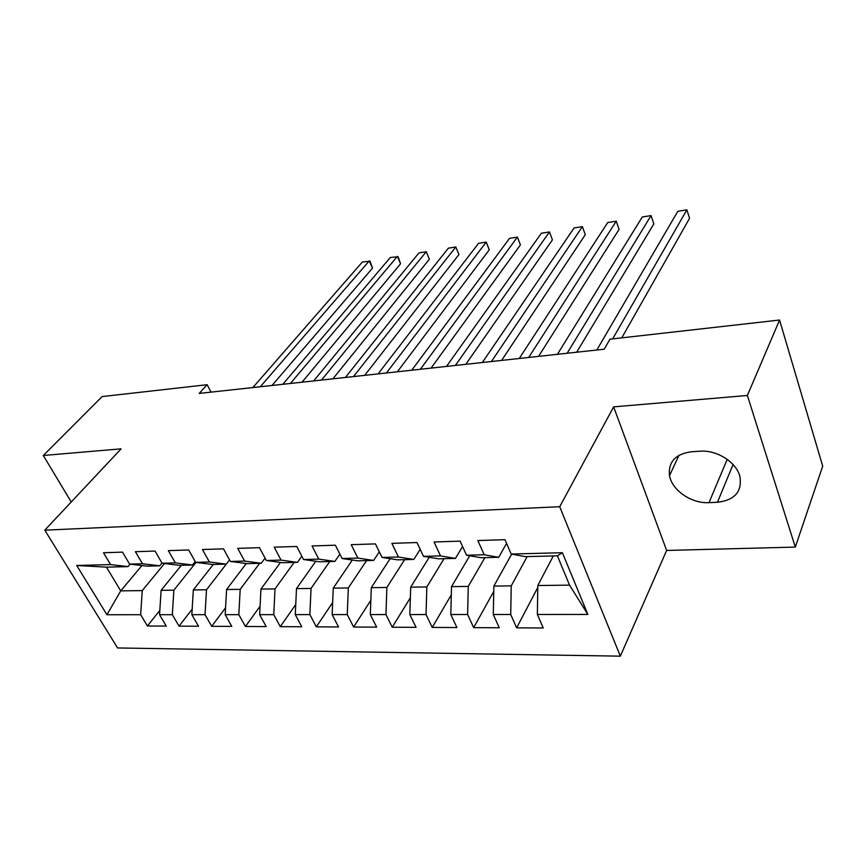 <?xml version="1.0" encoding="UTF-8"?>
<svg xmlns="http://www.w3.org/2000/svg" width="866" height="866" viewBox="0 0 866 866"><rect width="100%" height="100%" fill="white"/><g stroke="black" fill="none" stroke-linecap="round" stroke-linejoin="round"><path stroke-width="1.3" d="M795.302 547.085L747.38 395.47L613.637 406.868L666.636 550.451L795.302 547.085L822.7 466.157L779.562 320.03L609.989 339.191L604.197 349.215L199.191 393.424L207.169 384.71L102.134 396.574L43.3 455.484L71.228 501.988M666.636 550.451L620.327 656.168L117.57 647.952L44.783 530.176L559.717 506.729L620.327 656.168M141.937 565.552L120.72 590.872L106.951 614.741L140.66 614.719L147.415 625.988L166.272 626.075L159.55 614.708L172.334 614.698L179.046 626.14L198.52 626.237L191.841 614.687L205.047 614.676L211.705 626.313L231.807 626.41L225.182 614.665L238.832 614.665L245.435 626.475L266.208 626.583L259.648 614.644L273.764 614.644L280.292 626.659L301.779 626.768L295.284 614.622L309.876 614.611L316.339 626.832L338.563 626.952L332.143 614.6L347.255 614.589L353.631 627.027L376.634 627.136L370.312 614.579L385.955 614.568L392.233 627.222L416.059 627.341L409.835 614.557L426.04 614.546L432.221 627.417L456.912 627.547L450.796 614.524L467.608 614.514L473.67 627.633L499.271 627.763L493.284 614.503L510.724 614.492L516.656 627.85L543.22 627.98L537.375 614.47L537.797 585.535L569.547 585.124L557.401 555.831L525.424 556.643L511.189 554.045L562.391 552.703L587.841 614.438L537.375 614.47M106.951 614.741L76.717 565.487L110.599 564.6L128.038 566.602L130.106 564.156M511.189 554.045L504.965 539.68L477.859 540.557L484.17 554.76L466.503 555.225L460.138 541.142L434.061 541.986L440.491 555.907L423.485 556.362L416.99 542.538L391.876 543.361L398.425 557.011L382.036 557.444L375.433 543.891L351.228 544.682L357.885 558.083L342.081 558.505L335.38 545.201L312.041 545.959L318.785 559.111L303.533 559.512L296.757 546.457L274.23 547.182L281.06 560.107L266.327 560.497L259.475 547.669L237.717 548.373L244.623 561.071L230.399 561.439L223.471 548.838L202.449 549.52L209.42 561.991L195.673 562.359L188.68 549.975L168.361 550.635L175.387 562.889L162.083 563.246L155.046 551.068L135.399 551.707L142.468 563.755L129.597 564.102L122.507 552.129L103.487 552.746L110.599 564.6M527.167 556.6L511.232 585.871L493.858 586.098L511.676 554.132M510.724 614.492L511.232 585.871M493.284 614.503L493.858 586.098M562.391 552.703L557.401 555.831M484.863 557.661L468.268 586.423L451.522 586.639L469.708 555.777M467.608 614.514L468.268 586.423M450.796 614.524L451.522 586.639M484.17 554.76L498.697 557.314L506.578 543.393M498.697 557.314L481.204 557.747L466.503 555.225M444.031 558.678L426.841 586.953L410.69 587.159L429.211 557.293M426.04 614.546L426.841 586.953M409.835 614.557L410.69 587.159M440.491 555.907L455.462 558.397L462.574 546.522M455.462 558.397L438.607 558.819L423.485 556.362M404.617 559.674L386.875 587.462L371.287 587.668L390.111 558.7M385.955 614.568L386.875 587.462M370.312 614.579L371.287 587.668M398.425 557.011L413.796 559.436L420.183 549.325M413.796 559.436L397.548 559.847L382.036 557.444M366.535 560.627L348.305 587.96L333.237 588.155L352.332 560.01M347.255 614.589L348.305 587.96M332.143 614.6L333.237 588.155M357.885 558.083L373.614 560.443L379.308 551.848M373.614 560.443L357.939 560.843L342.081 558.505M329.73 561.547L311.035 588.436L296.486 588.62L315.809 561.244M309.876 614.611L311.035 588.436M295.284 614.622L296.486 588.62M318.785 559.111L334.85 561.417L339.883 554.132M334.85 561.417L319.716 561.796L303.533 559.512M294.126 562.445L275.02 588.902L260.947 589.075L280.487 562.413M273.764 614.644L275.02 588.902M259.648 614.644L260.947 589.075M281.06 560.107L297.406 562.359L301.823 556.221M297.406 562.359L282.792 562.727L266.327 560.497M259.67 563.301L240.185 589.345L226.578 589.519L246.301 563.517M238.832 614.665L240.185 589.345M225.182 614.665L226.578 589.519M244.623 561.071L261.24 563.268L265.072 558.137M261.24 563.268L247.113 563.625L230.399 561.439M209.42 561.991L226.275 564.145L229.555 559.901L206.487 589.778L193.313 589.941L213.274 564.47M205.047 614.676L206.487 589.778M191.841 614.687L193.313 589.941M226.275 564.145L212.614 564.48L195.673 562.359M196.041 562.402L173.86 590.19L161.098 590.352L181.362 565.271M172.334 614.698L173.86 590.19M159.55 614.708L161.098 590.352M175.387 562.889L192.458 564.989L195.207 561.547M192.458 564.989L179.24 565.325L162.083 563.246M164.497 563.539L142.262 590.601L120.72 590.872L106.442 567.154L128.038 566.602M140.66 614.719L142.262 590.601M142.468 563.755L159.723 565.812L161.985 563.073M159.723 565.812L146.928 566.137L129.597 564.102M747.38 395.47L779.562 320.03M44.783 530.176L121.099 448.848L43.3 455.484M613.637 406.868L559.717 506.729M211.044 392.125L207.169 384.71M553.309 555.94L537.797 585.535M76.717 565.487L106.442 567.154M569.547 585.124L587.841 614.438M717.449 502.269C734.942 500.137 742.389 491.433 739.824 476.159C736.132 461.979 716.626 449.768 699.999 451.208L691.425 451.76C675.372 454.011 668.076 461.979 669.526 475.683C671.994 490.351 691.609 503.763 708.994 502.648L717.449 502.269L733.058 464.555M147.415 625.988L159.82 610.411M179.046 626.14L192.165 609.177M211.705 626.313L225.561 607.802M245.435 626.475L260.071 606.254M280.292 626.659L295.75 604.522M316.339 626.832L332.641 602.552M353.631 627.027L370.821 600.322M392.233 627.222L410.354 597.778M432.221 627.417L451.305 594.845M473.67 627.633L493.75 591.467M516.656 627.85L537.764 587.527M272.021 385.478L372.477 268.179L369.273 260.893L260.287 386.756M372.477 268.179L370.053 261.229L362.356 261.997L252.872 387.567M302.017 382.198L400.557 263.762L397.397 256.368L290.456 383.465M400.557 263.762L398.068 256.726L390.295 257.505L282.836 384.288M332.89 378.832L429.363 259.237L426.245 251.735L321.513 380.066M429.363 259.237L426.245 251.735L418.96 252.904L313.665 380.932M364.662 375.357L458.926 254.582L455.841 246.972L353.49 376.58M458.926 254.582L455.841 246.972L448.371 248.174L345.404 377.457M397.375 371.785L489.268 249.819L486.227 242.09L386.42 372.986M489.268 249.819L486.227 242.09L478.552 243.324L378.096 373.895M431.073 368.115L520.412 244.916L517.424 237.078L420.367 369.284M520.412 244.916L517.424 237.078L509.544 238.345L411.783 370.215M465.811 364.315L552.411 239.882L549.466 231.926L455.354 365.463M549.466 231.926L541.38 233.225L446.51 366.426M501.62 360.408L585.286 234.718L582.396 226.632L491.444 361.523M582.396 226.632L574.082 227.964L482.319 362.518M538.555 356.381L619.071 229.403L616.256 221.187L528.693 357.452M616.256 221.187L607.705 222.562L519.264 358.481M576.68 352.213L653.819 223.937L651.059 215.591L567.143 353.252M651.059 215.591L642.269 217.009L557.412 354.324M621.756 337.859L689.563 218.319L686.879 209.832L612.641 338.887M686.879 209.832L677.829 211.293L596.815 350.016M727.202 459.348L708.994 502.648M678.955 455.31L669.526 475.683"/></g></svg>
